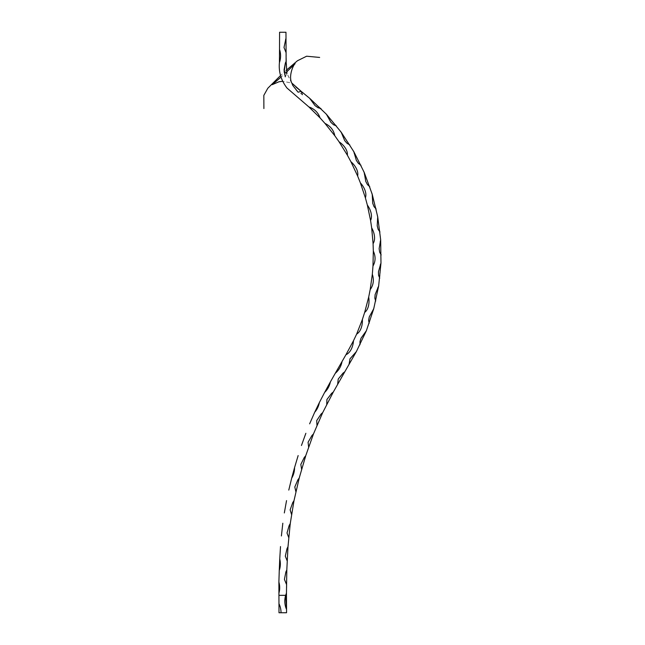 <?xml version="1.0" encoding="UTF-8"?>
<svg xmlns="http://www.w3.org/2000/svg" width="645" height="645" viewBox="0 0 645 645"><rect width="100%" height="100%" fill="white"/><g stroke="black" fill="none" stroke-linecap="round" stroke-linejoin="round"><path stroke-width="0.48" stroke-dasharray="3.23 2.42" d="M283.679 612.694L283.163 612.75L283.679 612.75M279.003 595.335L285.646 595.335A20.656 20.656 0 0 0 286.549 609.444L286.549 612.75L279.003 612.75L278.89 582.048C279.954 585.789 279.962 589.514 278.906 593.223M286.001 38.16L286.082 52.656L283.994 47.496L286.001 38.16L285.969 32.25L279.583 32.25L279.527 49.439C280.954 53.825 280.93 58.195 279.43 62.541L279.527 49.439M279.43 62.541C278.527 71.732 281.043 80.23 286.993 88.034L308.891 106.933C314.494 108.916 318.211 112.561 320.041 117.874L308.891 106.933M320.041 117.874L324.967 123.397C330.442 126.065 333.715 130.185 334.795 135.74L324.967 123.397M334.795 135.74L339.06 141.795C343.398 144.657 347.921 150.051 347.373 155.187L339.06 141.795M347.373 155.187L350.928 161.742C354.911 165.104 358.733 170.941 357.628 176.012L350.928 161.742M357.628 176.012L360.402 182.922C363.965 186.719 367.102 192.984 365.401 197.878L360.402 182.922M365.401 197.878L367.344 205.07C370.44 209.254 372.818 215.809 370.577 220.485L367.344 205.07M370.577 220.485L371.665 227.83C374.285 232.377 375.882 239.303 373.084 243.665L371.665 227.83M373.084 243.665L373.318 251.082C375.753 256.363 375.64 261.338 372.979 266.022L373.318 251.082M372.979 266.022L372.326 274.238C374.181 280.011 373.463 285.138 370.182 289.621L372.326 274.238M370.182 289.621L368.69 297.087C369.609 302.231 368.771 309.318 364.659 312.422L368.69 297.087M364.659 312.422L362.385 319.469C362.667 324.661 361.071 331.466 356.637 334.126L362.385 319.469M356.637 334.126L353.476 340.77C353.202 345.962 350.703 352.71 345.97 354.686L353.476 340.77M345.97 354.686L342.06 361.498C341.165 366.255 338.891 370.206 335.231 373.358L342.06 361.498M335.231 373.358L330.385 381.913C329.506 386.041 327.587 389.556 324.604 392.466L330.385 381.913M324.604 392.466L319.356 402.593C318.662 406.261 317.106 409.502 314.671 412.308L319.356 402.593M314.671 412.308L309.624 423.846M305.867 433.287L301.457 445.485M298.151 455.563L294.563 467.569C294.572 471.39 293.612 474.93 291.677 478.187L294.563 467.569M291.677 478.187L288.783 490.095M286.541 500.609L284.324 512.944M282.824 523.224L281.397 535.963M280.511 546.557L279.753 558.965C280.696 562.859 280.535 566.681 279.261 570.438L279.753 558.965M279.261 570.438L278.89 582.048M286.082 52.656L286.961 73.409L291.871 83.108L282.639 81.286L291.83 83.036M301.142 91.3L321.017 108.594L336.351 125.872L349.767 144.867L360.926 165.201L369.754 186.671L376.108 208.972L379.945 231.91L380.663 239.771L380.977 262.975L379.744 278.124L375.696 301.094L369.174 323.282L366.36 330.756L356.322 351.662L333.344 391.983L322.71 412.615L316.985 425.337L308.632 447.074L299.207 478.082L293.991 500.705L291.548 514.5L288.726 537.559L286.815 569.922L286.549 609.444C284.268 603.994 284.235 598.536 286.453 593.069L285.654 595.295M286.815 569.922L285.872 571.938L286.799 569.922L285.872 571.938L284.429 579.387L286.404 584.201M305.706 455.797L304.279 457.458L305.69 455.797L304.279 457.458L300.828 464.416L301.618 469.27M333.344 391.983L331.643 393.329L333.328 391.983L331.643 393.329L326.926 399.489L326.725 404.463M344.801 371.794L343.059 373.1M292.54 83.89L295.958 87.067M285.284 76.828L286.961 73.409L292.798 85.471L296.764 90.977L302.392 94.686M286.106 61.372L285.34 63.137M322.71 412.615L321.081 414.066L322.694 412.615L321.081 414.066L316.711 420.572L316.985 425.337M308.632 447.074L308.076 442.252L311.962 435.496L313.494 433.9M299.207 478.082L297.877 479.824M291.548 514.5L290.137 509.881L292.774 502.519L293.999 500.681M289.154 525.49L290.242 523.595M287.993 546.726L287.009 548.661L287.976 546.734L287.009 548.661L285.308 556.167L287.178 560.884M285.646 595.335L286.453 593.094M349.01 364.538L350.009 358.797L356.314 351.654M359.966 344.777L359.975 341.536L361.039 338.19L366.344 330.756M369.174 323.282L368.609 320.372L369.271 316.872L373.729 308.745M375.696 301.094L374.85 298.216L375.108 294.66L378.639 286.066M379.744 278.124L378.559 275.334L378.438 271.795L380.977 262.975M381.171 254.904L379.647 252.171L379.139 248.631L380.663 239.771M379.945 231.91L378.155 229.394L377.212 225.863L377.696 216.768M376.108 208.972L374.044 206.674L372.721 203.288L372.197 194.226M369.754 186.671L367.44 184.607L365.747 181.382L364.215 172.425M360.926 165.201L358.402 163.419L356.354 160.403L353.831 151.672M349.767 144.867L347.05 143.359L344.68 140.594L341.189 132.225M336.351 125.872L333.521 124.751L330.861 122.268L326.443 114.302M321.017 108.594L317.961 107.699L315.01 105.578L309.64 98.298M281.035 612.75A20.946 20.946 0 0 0 279.003 603.752M284.767 612.694L285.413 612.694L284.767 612.75M285.259 39.901L285.993 38.16L285.259 39.901M286.63 71.966L280.978 77.142M354.024 153.55L353.823 151.68L354.024 153.55M364.191 174.319L364.207 172.441L364.191 174.319M380.018 241.553L380.647 239.779L380.018 241.553M380.01 264.95L380.961 262.983L380.01 264.95M377.438 287.952L378.623 286.066L377.438 287.952M311.962 435.496L313.478 433.924L311.962 435.496M292.774 502.519L293.983 500.705L292.774 502.519M286.348 70.241L280.519 75.57"/><path stroke-width="0.97" d="M279.003 595.335L285.646 595.335A20.656 20.656 0 0 0 286.549 609.444L286.549 612.75L279.003 612.75L278.89 582.048C279.954 585.789 279.962 589.514 278.906 593.223M279.261 570.438L279.753 558.965C280.696 562.859 280.535 566.681 279.261 570.438L278.89 582.048M280.511 546.557L279.753 558.965M282.824 523.224L281.397 535.963M286.541 500.609L284.324 512.944M291.677 478.187L294.563 467.569C294.572 471.39 293.612 474.93 291.677 478.187L288.783 490.095M298.151 455.563L294.563 467.569M305.867 433.287L301.457 445.485M314.671 412.308L319.356 402.593C318.662 406.261 317.106 409.502 314.671 412.308L309.624 423.846M324.604 392.466L330.385 381.913C329.506 386.041 327.587 389.556 324.604 392.466L319.356 402.593M335.231 373.358L342.06 361.498C341.165 366.255 338.891 370.206 335.231 373.358L330.385 381.913M345.97 354.686L353.476 340.77C353.202 345.962 350.703 352.71 345.97 354.686L342.06 361.498M356.637 334.126L362.385 319.469C362.667 324.661 361.071 331.466 356.637 334.126L353.476 340.77M364.659 312.422L368.69 297.087C369.609 302.231 368.771 309.318 364.659 312.422L362.385 319.469M370.182 289.621L372.326 274.238C374.181 280.011 373.463 285.138 370.182 289.621L368.69 297.087M372.979 266.022L373.318 251.082C375.753 256.363 375.64 261.338 372.979 266.022L372.326 274.238M373.084 243.665L371.665 227.83C374.285 232.377 375.882 239.303 373.084 243.665L373.318 251.082M370.577 220.485L367.344 205.07C370.44 209.254 372.818 215.809 370.577 220.485L371.665 227.83M365.401 197.878L360.402 182.922C363.965 186.719 367.102 192.984 365.401 197.878L367.344 205.07M357.628 176.012L350.928 161.742C354.911 165.104 358.733 170.941 357.628 176.012L360.402 182.922M347.373 155.187L339.06 141.795C343.398 144.657 347.921 150.051 347.373 155.187L350.928 161.742M334.795 135.74L324.967 123.397C330.442 126.065 333.715 130.185 334.795 135.74L339.06 141.795M320.041 117.874L308.891 106.933C314.494 108.916 318.211 112.561 320.041 117.874L324.967 123.397M279.43 62.541L279.527 49.439C280.954 53.825 280.93 58.195 279.43 62.541C278.527 71.732 281.043 80.23 286.993 88.034L308.891 106.933M286.001 38.16L286.082 52.656L283.994 47.496L286.001 38.16L285.969 32.25L279.583 32.25L279.527 49.439M285.646 595.335L286.453 593.094L286.549 609.444L285.654 595.295M286.404 584.201L284.429 579.387L285.872 571.938L286.815 569.922L286.453 593.094M287.178 560.884L285.308 556.167L287.009 548.661L287.993 546.726L286.815 569.922M289.21 525.377L287.017 533.004L288.726 537.559L287.017 533.004L289.154 525.49L290.242 523.619L287.993 546.726M291.548 514.5L290.137 509.881L292.774 502.519L293.991 500.705L290.242 523.595M297.925 479.743L294.805 486.975L295.886 491.74L294.805 486.975L297.877 479.824L299.207 478.082L293.999 500.681M301.618 469.27L300.828 464.416L304.279 457.458L305.706 455.797L299.207 478.082M308.632 447.074L308.076 442.252L311.962 435.496L313.486 433.924L305.706 455.797M316.985 425.337L316.711 420.572L321.081 414.066L322.71 412.615L313.494 433.9M326.725 404.463L326.926 399.489L331.643 393.329L333.344 391.983L322.718 412.59M343.1 373.068L338.238 379.026L337.649 384.259L338.238 379.026L343.059 373.1L344.801 371.794L333.344 391.983M349.01 364.538L350.009 358.797L356.322 351.662L344.801 371.794M359.966 344.777L359.975 341.536L361.039 338.19L366.36 330.756L356.338 351.638M369.174 323.282L368.609 320.372L369.271 316.872L373.737 308.745L366.36 330.756M375.696 301.094L374.85 298.216L375.108 294.66L378.639 286.066L373.737 308.745M379.744 278.124L378.559 275.334L378.438 271.795L380.977 262.975L378.647 286.041M381.171 254.904L379.647 252.171L379.139 248.631L380.663 239.771L380.977 262.958M379.945 231.91L378.155 229.394L377.212 225.863L377.704 216.76L380.663 239.771M376.108 208.972L374.044 206.674L372.721 203.288L372.205 194.209L377.704 216.76M369.754 186.671L367.44 184.607L365.747 181.382L364.215 172.425L372.205 194.209M360.926 165.201L358.402 163.419L356.354 160.403L353.831 151.672L364.207 172.409M349.767 144.867L347.05 143.359L344.68 140.594L341.197 132.209L353.823 151.656M336.351 125.872L333.521 124.751L330.861 122.268L326.443 114.286L341.197 132.209M321.017 108.594L317.961 107.699L315.01 105.578L309.648 98.282L326.435 114.278M295.958 87.067L309.632 98.274M291.871 83.108L301.142 91.3L298.127 92.219L292.798 85.471L291.83 83.06L292.54 83.89M286.961 73.409L284.139 72.014L285.34 63.137L286.106 61.372L286.961 73.409M286.082 52.656L286.106 61.372M281.035 612.75A20.946 20.946 0 0 0 279.003 603.752M301.142 91.3L302.392 94.686M285.284 76.828L284.066 69.974L285.34 63.137M291.782 83.011L291.782 83.011C288.388 76.408 293.096 65.072 295.136 63.678L286.63 71.966M280.978 77.142L272.23 84.68L278.987 81.762L282.639 81.286L278.874 81.794L272.23 84.68M319.646 57.437L306.633 56.212L297.45 60.759L286.348 70.241M280.519 75.57L267.804 88.26L263.829 95.371L263.886 108.553"/></g></svg>
